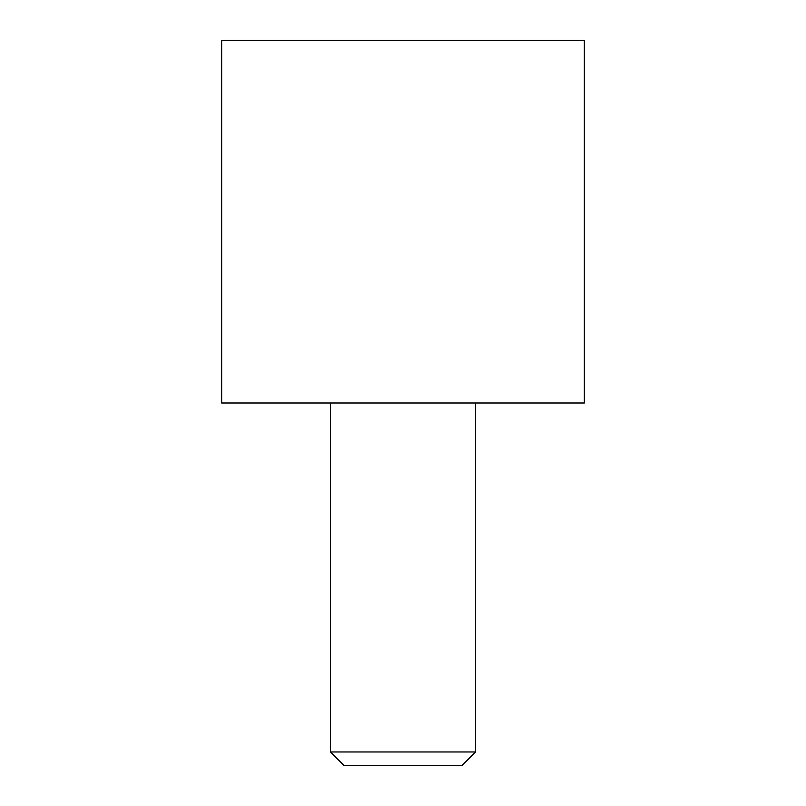 <?xml version="1.0" encoding="UTF-8"?>
<svg xmlns="http://www.w3.org/2000/svg" width="806" height="806" viewBox="0 0 806 806"><rect width="100%" height="100%" fill="white"/><g stroke="black" fill="none" stroke-linecap="round" stroke-linejoin="round"><path stroke-width="1.21" d="M584.35 403L584.35 40.3L221.65 40.3L221.65 403L584.35 403M330.46 403L330.46 751.958L344.202 765.7L461.798 765.7L475.54 751.958L475.54 403M330.46 751.958L475.54 751.958"/></g></svg>
